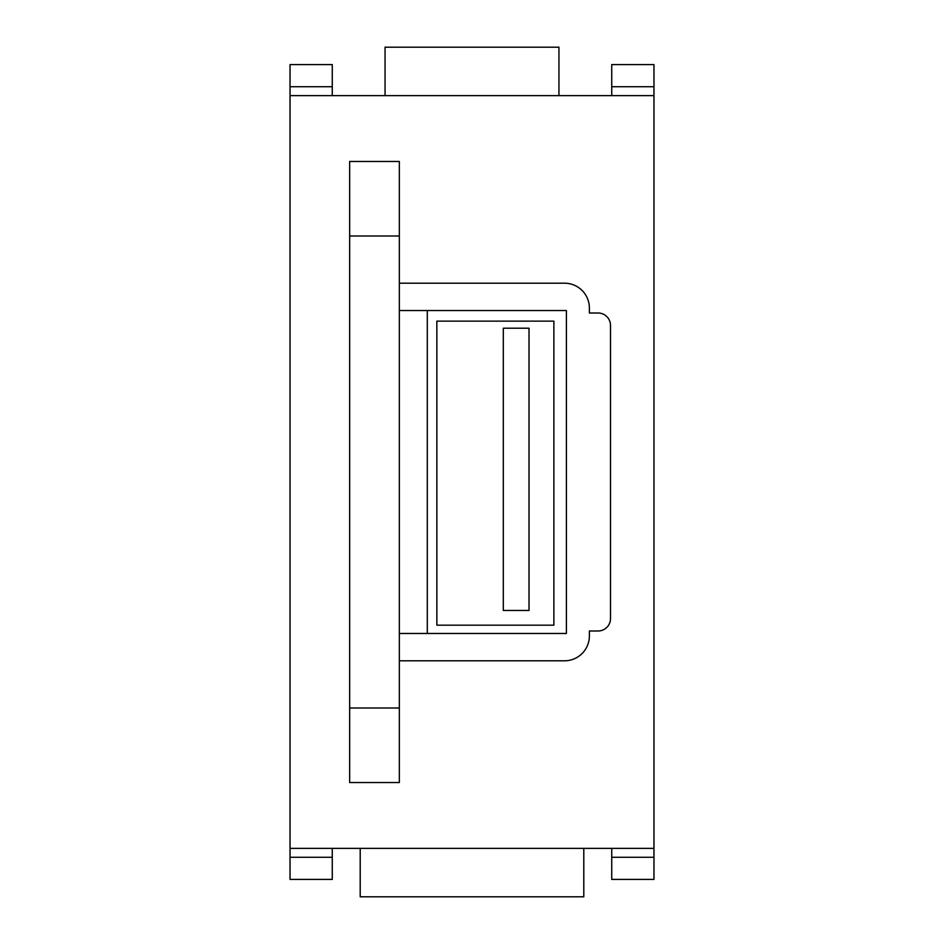 <?xml version="1.0" encoding="UTF-8"?>
<svg xmlns="http://www.w3.org/2000/svg" width="944" height="944" viewBox="0 0 944 944"><rect width="100%" height="100%" fill="white"/><g stroke="black" fill="none" stroke-linecap="round" stroke-linejoin="round"><path stroke-width="1.42" d="M332.264 95.639L332.264 64.593L290.032 64.593L290.032 848.361L653.968 848.361L653.968 64.593L611.736 64.593L611.736 95.639M290.032 95.639L653.968 95.639M611.736 848.361L611.736 879.407L653.968 879.407L653.968 848.361M399.336 660.8L564.536 660.8A24.839 24.839 0 0 0 589.375 635.961L589.375 630.993L598.071 630.993A12.425 12.425 0 0 0 610.497 618.568L610.497 325.432A12.425 12.425 0 0 0 598.071 313.007L589.375 313.007L589.375 308.039A24.839 24.839 0 0 0 564.536 283.2L399.336 283.2M290.032 848.361L290.032 879.407L332.264 879.407L332.264 848.361M399.336 708L399.336 161.471L349.658 161.471L349.658 782.529L399.336 782.529L399.336 708L349.658 708M399.336 236L349.658 236M399.336 310.529L566.4 310.529L566.4 633.471L399.336 633.471M427.29 310.529L427.29 633.471M553.88 625.176L436.848 625.176L436.848 321.137L553.88 321.137L553.88 625.176M529.018 610.461L503.305 610.461L503.305 328.217L529.018 328.217L529.018 610.461M385.058 95.639L385.058 47.2L558.942 47.2L558.942 95.639M360.207 848.361L360.207 896.8L583.793 896.8L583.793 848.361M611.736 86.73L653.968 86.73M653.968 857.27L611.736 857.27M290.032 86.73L332.264 86.73M332.264 857.27L290.032 857.27"/></g></svg>
